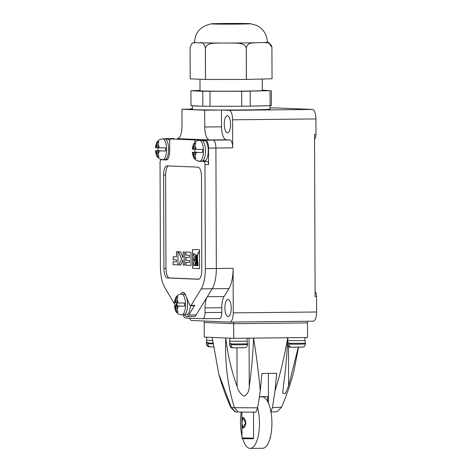 <?xml version="1.0" encoding="UTF-8"?>
<svg xmlns="http://www.w3.org/2000/svg" width="472" height="472" viewBox="0 0 472 472"><rect width="100%" height="100%" fill="white"/><g stroke="black" fill="none" stroke-linecap="round" stroke-linejoin="round"><path stroke-width="0.71" d="M231.239 308.127A8.567 3.168 -90.6 0 0 227.976 299.431A8.567 3.168 -90.6 0 0 224.902 307.862A8.567 3.168 -90.6 0 0 228.159 316.559A8.567 3.168 -90.6 0 0 231.239 308.127M224.259 124.142A8.567 3.168 89.4 0 1 227.339 115.711A8.567 3.168 89.4 0 1 230.596 124.407A8.567 3.168 89.4 0 1 227.516 132.839A8.567 3.168 89.4 0 1 224.259 124.142M189.579 318.175A9.346 3.457 -90.6 0 0 191.833 320.506L229.846 322.081A9.346 3.457 -90.6 0 0 229.911 322.081A9.346 3.457 -90.6 0 0 233.268 312.877L233.115 268.332A24.001 8.874 89.4 0 1 228.961 288.593L224.082 296.552A13.245 4.897 -90.6 0 0 221.793 307.738L221.805 312.405A6.23 2.301 89.4 0 1 219.568 318.541A6.23 2.301 89.4 0 1 219.527 318.541L202.83 318.718M184.469 314.706L184.54 314.836A10.903 4.03 -90.6 0 0 186.735 316.541L194.116 316.458A10.903 4.03 -90.6 0 0 196.145 314.93L212.176 288.77A24.001 8.874 -90.6 0 0 216.329 268.509L215.91 148.019A7.788 2.879 -90.6 0 0 213.002 140.119A7.788 2.879 89.4 0 1 215.91 148.019L216.329 268.509A24.001 8.874 89.4 0 1 212.176 288.77L207.302 296.729A13.245 4.897 -90.6 0 0 205.007 307.915L205.025 312.582A6.23 2.301 89.4 0 1 202.789 318.718A6.23 2.301 89.4 0 1 202.742 318.718L185.348 317.998A6.23 2.301 89.4 0 1 183.354 314.859M315.084 291.914A4.673 1.729 89.4 0 1 316.547 296.581L316.6 311.998A9.346 3.457 89.4 0 1 313.243 321.196A9.346 3.457 89.4 0 1 313.178 321.196L229.976 322.075M316.547 296.581L315.101 296.599L314.535 134.367L315.98 134.349A4.673 1.729 89.4 0 1 314.553 138.898M306.558 109.209A4.673 1.729 89.4 0 1 306.588 109.209A4.673 1.729 89.4 0 1 306.623 109.209L312.44 109.451A9.346 3.457 89.4 0 1 315.927 118.932L315.98 134.349M221.474 110.029L221.533 126.832A12.768 4.72 -90.6 0 0 226.3 139.795L229.787 139.936A7.788 2.879 89.4 0 1 232.69 147.842L232.596 119.817A9.346 3.457 89.4 0 0 229.103 110.33L221.716 110.029M298.316 347.038L288.61 385.913L285.324 393.677L282.746 393.2L283.383 386.255C285.589 370.632 287.029 354.466 287.708 337.751L307.526 337.539L307.473 321.261M306.623 109.209L280.244 108.117A4.673 1.729 89.4 0 1 280.551 108.206M192.446 108.82L191.095 108.761A9.346 3.457 -90.6 0 0 191.024 108.761A9.346 3.457 -90.6 0 0 190.033 109.168M192.446 109.144L181.944 109.256L204.695 110.194L204.748 127.009A12.768 4.72 -90.6 0 0 209.521 139.972L177.325 138.644A12.768 4.72 -90.6 0 0 177.413 138.644A12.768 4.72 -90.6 0 0 182.003 126.071L181.944 109.256M220.66 110.029L204.695 110.194M274.297 107.881A9.346 3.457 89.4 0 1 274.362 107.881A9.346 3.457 89.4 0 1 274.427 107.881L280.244 108.117M195.16 142.107A3.115 1.15 -90.6 0 0 194.057 139.907L170.793 138.945A3.115 1.15 -90.6 0 0 170.77 138.945L174.386 138.904A3.115 1.15 89.4 0 1 174.386 138.904A3.115 1.15 89.4 0 1 174.41 138.904L166.457 138.579L173.785 138.497A7.788 2.879 89.4 0 1 173.838 138.497A7.788 2.879 -90.6 0 0 173.785 138.497A7.788 2.879 -90.6 0 0 173.725 138.497M270.727 411.962L272.421 407.678L275.017 390.851C280.392 373.665 284.622 355.959 287.708 337.751L233.74 338.318L233.693 323.686L307.478 322.901L233.693 323.686L233.687 322.04M275.017 390.851L276.734 373.293L261.978 373.446L260.261 391.011C258.745 373.889 256.514 356.26 253.564 338.111C252.886 354.826 251.446 370.998 249.24 386.615C249.175 391.099 247.511 394.291 244.26 396.203C240.584 394.179 238.195 390.934 237.103 386.456C231.433 370.827 227.663 354.673 225.793 337.993L204.252 337.102L204.205 322.464L233.693 323.686L204.205 322.464L204.199 321.019M202.004 161.17A9.346 3.457 -90.6 0 0 202.358 161.229L207.426 161.442A3.115 1.15 89.4 0 1 208.589 164.604L208.53 148.096A7.788 2.879 -90.6 0 0 205.627 140.196L197.674 139.865A3.115 1.15 89.4 0 1 198.346 140.467M166.457 138.579A7.788 2.879 -90.6 0 0 166.404 138.573A7.788 2.879 -90.6 0 0 165.448 139.028M186.735 316.541A10.903 4.03 -90.6 0 0 188.765 315.007L194.718 305.301A3.115 1.15 89.4 0 1 194.134 305.738L190.517 305.779A3.115 1.15 -90.6 0 0 191.095 305.343L201.184 288.888A24.001 8.874 -90.6 0 0 205.332 268.627L204.972 164.639A3.115 1.15 -90.6 0 0 203.81 161.477L207.426 161.442M183.16 251.93L184.676 251.989L184.723 265.175L183.207 265.111L183.183 259.618L180.723 265.01L178.799 264.928L181.561 259.022L178.623 251.741L180.599 251.824L183.177 258.149L183.16 251.93M168.533 165.938A9.346 3.457 -90.6 0 0 165.631 175.053L165.955 268.468A9.346 3.457 -90.6 0 0 169.442 277.955L198.918 279.17M199.585 268.615L199.52 249.782L192.552 249.493L192.617 268.326L199.585 268.615M178.032 264.898L173.1 264.698L173.094 261.7L176.51 261.842L176.504 259.895L173.224 259.759L173.212 256.744L176.493 256.88L176.475 251.653L177.985 251.718L178.032 264.898L173.1 264.698M191.042 265.435L185.938 265.223L185.927 262.231L189.532 262.379L189.526 260.432L186.003 260.284L185.998 257.275L189.514 257.417L189.508 255.258L185.838 255.104L185.826 252.042L190.995 252.255L191.042 265.435L185.938 265.223M164.763 159.678A3.115 1.15 89.4 0 1 164.781 159.678A3.115 1.15 89.4 0 1 164.805 159.678L161.188 159.719A3.115 1.15 -90.6 0 0 161.164 159.719A3.115 1.15 -90.6 0 0 160.049 162.787L160.409 266.768A24.001 8.874 -90.6 0 0 164.704 287.383L174.905 304.67A3.115 1.15 -90.6 0 0 175.537 305.16A3.115 1.15 -90.6 0 0 176.268 304.422L177 304.411M176.912 302.906L176.268 304.422M190.517 305.779A3.115 1.15 -90.6 0 1 189.732 304.977L185.573 295.041A10.691 3.953 -90.6 0 0 182.882 292.286A10.691 3.953 -90.6 0 0 180.723 294.08M197.951 160.987A9.346 3.457 -90.6 0 0 198.742 161.271L203.81 161.477M170.77 138.945A3.115 1.15 -90.6 0 0 169.649 142.007L169.678 150.727A9.346 3.457 -90.6 0 1 166.321 159.931A9.346 3.457 -90.6 0 1 166.256 159.925L161.188 159.719M201.503 176.64A9.346 3.457 -90.6 0 0 198.01 167.153L167.023 165.873A9.346 3.457 -90.6 0 0 166.958 165.873A9.346 3.457 -90.6 0 0 163.601 175.077L163.931 268.491A9.346 3.457 -90.6 0 0 167.418 277.973L198.405 279.253A9.346 3.457 -90.6 0 0 198.47 279.259A9.346 3.457 -90.6 0 0 201.827 270.055L201.503 176.64M197.025 255.181L197.084 255.352C195.668 258.154 194.517 259.93 193.638 260.674L193.626 257.759C194.517 257.883 195.644 257.022 197.025 255.181L197.084 255.352M197.143 255.352C195.721 258.154 194.576 259.93 193.697 260.674L193.638 260.674M196.494 255.505L194.718 256.19L193.62 256.048L193.614 253.488L196.494 255.505M194.747 256.19L196.547 255.505L193.614 253.488M198.134 265.73L197.19 265.689L197.402 257.966L198.193 265.73L197.402 257.966M197.455 256.349L196.541 265.665L195.461 265.618L197.514 256.514M197.573 256.514L196.541 265.665M192.611 249.493L192.676 268.326L199.585 268.609M198.724 251.777C197.267 255.883 195.573 259.529 193.644 262.709L193.656 265.541L194.706 265.588C195.892 260.397 197.255 255.853 198.789 251.959L198.889 251.665L198.789 251.959M198.848 251.954C197.314 255.853 195.951 260.397 194.765 265.588L194.706 265.588M173.159 264.692L173.147 261.7M176.504 259.895L176.51 261.842M176.558 259.889L173.224 259.759M173.277 259.753L173.271 256.744M176.534 251.653L176.493 256.88M184.723 265.17L183.207 265.111M183.26 265.111L183.183 259.618M180.723 265.004L178.799 264.928M178.858 264.928L181.561 259.022M181.62 259.022L178.681 251.747M183.219 251.93L183.177 258.149M185.998 265.223L185.986 262.231M189.526 260.432L189.532 262.379M189.585 260.432L186.003 260.284M186.062 260.284L186.051 257.275M189.508 255.258L189.514 257.417M189.567 255.258L185.838 255.104M185.897 255.104L185.885 252.042M164.805 159.678L166.946 159.766M184.705 293.448A10.691 3.953 -90.6 0 0 184.286 294.144M202.512 152.509A10.354 3.829 -90.6 0 0 202.553 150.951A10.354 3.829 -90.6 0 0 202.5 149.394L194.954 149.311L194.942 146.296L195.809 143.069L194.653 143.022L193.791 146.249L193.797 149.258L192.257 149.176C192.924 145.441 193.679 143.305 194.535 142.768C195.461 142.137 194.895 141.175 199.479 140.355A10.431 3.859 89.4 0 1 203.45 150.946A10.431 3.859 89.4 0 1 199.703 161.218C195.095 160.492 195.644 159.518 194.706 158.911C193.845 158.486 193.036 156.279 192.269 152.291L193.809 152.373L193.821 155.388L194.712 158.592L195.862 158.639L194.971 155.435L194.965 152.421L202.512 152.509L194.965 152.421M194.924 149.246A10.354 3.829 -90.6 0 0 194.895 150.639A10.354 3.829 -90.6 0 0 194.942 152.196L192.694 152.326A4.826 1.788 -90.6 0 0 193.821 155.388M199.703 161.218L201.727 161.2A10.431 3.859 -90.6 0 0 205.473 150.922A10.431 3.859 -90.6 0 0 201.503 140.331L199.479 140.355M202.659 160.875L204.618 160.858A10.124 3.741 -90.6 0 0 208.252 150.887A10.124 3.741 -90.6 0 0 204.4 140.615L202.441 140.632M195.827 158.58L194.712 158.592M194.942 152.196L198.151 152.391M198.151 152.326L193.809 152.373M194.954 149.246L193.797 149.258M165.654 150.987A10.354 3.829 -90.6 0 0 165.69 149.429A10.354 3.829 -90.6 0 0 165.642 147.872L158.09 147.783L158.079 144.774L158.946 141.547L157.795 141.5L156.928 144.727L156.94 147.736L155.4 147.653C156.061 143.919 156.816 141.783 157.672 141.246C158.604 140.615 158.031 139.653 162.616 138.833A10.431 3.859 89.4 0 1 166.587 149.423A10.431 3.859 89.4 0 1 162.84 159.695C158.238 158.97 158.787 157.996 157.843 157.388C156.981 156.958 156.173 154.757 155.406 150.769L156.952 150.851L156.958 153.866L157.849 157.07L158.999 157.117L158.114 153.913L158.102 150.898L165.654 150.987L158.102 150.898M158.061 147.724A10.354 3.829 -90.6 0 0 158.031 149.117A10.354 3.829 -90.6 0 0 158.079 150.674L155.837 150.804A4.826 1.788 -90.6 0 0 156.958 153.866M162.84 159.695L164.864 159.678A10.431 3.859 -90.6 0 0 168.616 149.4A10.431 3.859 -90.6 0 0 164.645 138.809L162.616 138.833M169.719 140.921A10.124 3.741 -90.6 0 0 167.542 139.093L165.583 139.11M158.964 157.058L157.849 157.07M158.079 150.674L161.288 150.863M161.288 150.804L156.952 150.851M158.09 147.724L156.94 147.736M184.623 306.169A10.354 3.829 -90.6 0 0 184.658 304.611A10.354 3.829 -90.6 0 0 184.611 303.053L177.059 302.965L177.047 299.956L177.915 296.729L176.764 296.681L175.897 299.909L175.908 302.918L174.369 302.835C175.029 299.1 175.79 296.965 176.64 296.428C177.572 295.796 177 294.835 181.59 294.015A10.431 3.859 89.4 0 1 185.555 304.605A10.431 3.859 89.4 0 1 181.808 314.877C177.207 314.151 177.755 313.178 176.811 312.57C175.956 312.139 175.142 309.933 174.38 305.95L175.92 306.033L175.932 309.042L176.817 312.252L177.968 312.299L177.083 309.095L177.071 306.08L184.623 306.169L177.071 306.08M177.029 302.906A10.354 3.829 -90.6 0 0 177 304.298A10.354 3.829 -90.6 0 0 177.047 305.856L174.805 305.986A4.826 1.788 -90.6 0 0 175.932 309.042M181.808 314.877L183.832 314.853A10.431 3.859 -90.6 0 0 187.585 304.582A10.431 3.859 -90.6 0 0 183.614 293.991L181.59 294.015M184.764 314.535L186.723 314.511A10.124 3.741 -90.6 0 0 190.34 305.744M177.932 312.24L176.817 312.252M177.047 305.856L180.263 306.045M180.263 305.986L175.92 306.033M177.059 302.906L175.908 302.918M192.523 105.769A38.775 0.69 -0.2 0 0 195.184 105.97A38.775 0.69 -0.2 0 0 201.32 106.129M192.434 105.763L192.446 109.457A38.775 0.69 -0.2 0 0 195.196 109.705A38.775 0.69 -0.2 0 0 238.525 109.976A38.775 0.69 -0.2 0 0 269.996 109.191L269.984 105.639M214.117 106.265A38.775 0.69 -0.2 0 0 237.652 106.247M252.803 106.088A38.775 0.69 -0.2 0 0 267.541 105.704M212.695 23.983A19.623 0.348 -0.2 0 0 234.619 24.125A19.623 0.348 -0.2 0 0 250.543 23.724A19.623 0.348 -0.2 0 0 250.26 23.665A19.623 0.348 -0.2 0 0 249.151 23.6A19.623 0.348 -0.2 0 0 228.89 23.452A19.623 0.348 -0.2 0 0 211.592 23.801A19.623 0.348 -0.2 0 0 211.303 23.86A19.623 0.348 -0.2 0 0 212.695 23.983M211.592 23.801C200.523 26.243 194.871 32.479 194.629 42.504A36.362 0.649 -0.2 0 0 195.39 42.633A36.362 0.649 -0.2 0 0 197.207 42.734A36.362 0.649 -0.2 0 0 200.034 42.822A36.362 0.649 -0.2 0 0 219.616 43.029A36.362 0.649 -0.2 0 0 232.029 43.017A36.362 0.649 -0.2 0 0 255.21 42.775A36.362 0.649 -0.2 0 0 262.987 42.569A36.362 0.649 -0.2 0 0 267.347 42.25C267.022 34.657 263.512 29.075 256.821 25.494L250.26 23.665M199.975 79.249L200.016 90.748A31.146 0.555 -0.2 0 0 202.222 90.948A31.146 0.555 -0.2 0 0 237.021 91.167A31.146 0.555 -0.2 0 0 262.302 90.53L262.261 79.025M268.497 42.356L267.96 42.244L268.497 42.35L271.919 47.318L272.031 78.771L271.913 47.324C270.704 41.713 265.984 42.799 262.987 42.569M272.025 78.771A41.341 0.737 -0.2 0 0 272.031 78.771L246.425 79.438L246.319 47.991C247.523 42.291 252.219 43.17 255.21 42.775M219.616 43.029C214.843 43.353 207.338 42.356 205.403 48.026L205.515 79.479L246.39 79.438L246.278 47.991C244.354 42.356 236.814 43.318 232.029 43.017M195.39 42.633L191.998 43.253L190.092 47.395L190.198 78.842L205.479 79.473L205.367 48.026C204.116 43.648 202.34 41.914 200.034 42.822M267.96 42.244L267.347 42.167M200.01 90.388L190.948 90.76L202.789 91.249L241.682 91.297L270.043 90.689L262.302 90.146M190.948 90.76L191.001 105.704L202.842 106.194L202.789 91.249M209.987 91.326L210.04 106.271L241.735 106.241L241.682 91.297M250.201 91.208L250.254 106.153L270.096 105.634L270.043 90.689M271.37 90.524L271.418 105.468L270.096 105.634M250.254 106.153L241.735 106.241M210.04 106.271L202.842 106.194M253.328 438.771L243.558 438.653C242.466 438.771 241.947 438.535 241.994 437.951L253.606 438.158L253.328 438.771L243.587 438.659M241.941 423.213L241.941 422.694C241.717 419.478 242.047 417.744 242.932 417.49C244.431 417.85 245.405 419.637 245.859 422.853C245.428 426.068 244.466 427.809 242.968 428.074C242.083 427.709 241.741 425.915 241.941 422.694L241.906 412.068M268.35 373.382L268.45 403.159M288.734 343.374L288.734 344.141L298.888 344.176L305.455 343.999L305.455 343.232L288.734 343.374L288.77 342.583L287.619 342.536L287.448 343.309M305.455 343.232L304.977 340.577L287.849 340.637L287.525 341.834M230.861 343.988L230.867 344.755L241.015 344.79L247.588 344.613L247.582 343.846L230.861 343.988L230.897 343.197L229.746 343.15L229.522 343.905L229.97 338.164M247.582 343.846L247.11 341.191L229.976 341.25M212.772 343.079L207.709 343.032L207.745 342.241L206.594 342.194L206.364 342.949L206.813 337.209M212.483 340.418L206.825 340.294M298.522 347.239L293.861 371.328C290.681 383.647 286.545 395.636 281.459 407.295L277.17 411.678A21.022 0.378 179.8 0 1 270.963 411.956M287.413 344.07L287.584 343.327M287.584 344.094C287.778 346.005 288.77 347.032 290.557 347.18L291.13 347.174M229.711 344.707C229.905 346.613 230.897 347.646 232.684 347.793L232.277 347.764C231.433 347.091 230.861 348.714 229.522 344.678L229.711 343.94M232.684 347.793L233.256 347.787M206.559 343.752C206.754 345.657 207.745 346.684 209.533 346.832L209.125 346.808C208.282 346.135 207.709 347.758 206.37 343.722L206.559 342.985M209.533 346.832L210.105 346.826M287.395 344.064C288.734 348.106 289.306 346.477 290.15 347.156L290.557 347.18M233.74 338.318L225.793 337.993C224.731 362.295 227.598 385.53 234.401 407.696L257.665 407.832L255.971 412.121A21.022 0.378 179.8 0 1 238.148 411.997A21.022 0.378 179.8 0 1 235.611 411.897A21.022 0.378 179.8 0 1 235.133 411.82L230.814 407.483L234.401 407.696L238.148 411.997M260.261 391.011L257.665 407.832M212.199 337.433L218.737 373.824L231.339 407.566L235.611 411.897M272.421 407.678L280.928 407.2M207.709 343.032L207.709 343.799L212.86 343.852M302.316 347.115L291.619 347.227L303.042 347.05C303.584 346.554 304.375 347.64 305.455 343.999M291.708 347.227C289.92 347.079 288.935 346.053 288.734 344.141M210.683 346.885L213.25 346.908L210.683 346.885C208.901 346.737 207.91 345.711 207.709 343.799M244.443 347.728L233.746 347.84L245.174 347.663C245.711 347.168 246.502 348.253 247.588 344.613M233.835 347.84C232.053 347.693 231.062 346.666 230.867 344.755M253.606 438.158L253.511 412.127M259.447 396.722L267.636 396.592L267.653 401.507M241.221 412.062A25.694 9.499 -90.6 0 0 240.466 422.316A25.694 9.499 -90.6 0 0 241.988 436.122M242.649 438.594A25.694 9.499 -90.6 0 0 250.237 448.4A25.694 9.499 -90.6 0 0 259.47 423.101A25.694 9.499 -90.6 0 0 257.612 407.961M250.237 448.4L262.68 448.27A25.694 9.499 -90.6 0 0 271.913 422.971A25.694 9.499 -90.6 0 0 262.137 396.881L259.417 396.911M245.629 422.847L243.003 427.762L241.941 422.7L242.897 417.797L245.629 422.847M233.115 268.332L205.332 268.627M233.268 312.877L316.6 311.998M315.927 118.932L232.596 119.817M232.69 147.842L208.53 148.096M229.103 110.33L312.44 109.451M274.427 107.881L269.99 107.929M228.961 288.593L201.184 288.888M221.805 312.405L205.025 312.582M221.793 307.738L205.007 307.915M224.082 296.552L207.302 296.729M229.787 139.936L205.627 140.196M226.3 139.795L209.521 139.972M221.533 126.832L204.748 127.009M188.765 315.007L196.145 314.93M174.41 138.904L170.793 138.945M194.057 139.907L197.674 139.865M191.095 305.343L194.718 305.301M208.589 164.604L204.972 164.639M169.442 277.955L167.418 277.973M165.955 268.468L163.931 268.491M165.631 175.053L163.601 175.077M202.358 161.229L198.742 161.271M194.971 155.435A4.826 1.788 -90.6 0 0 196.075 152.468M193.791 146.249A4.826 1.788 -90.6 0 0 192.688 149.217M196.069 149.353A4.826 1.788 -90.6 0 0 194.942 146.296M158.114 153.913A4.826 1.788 -90.6 0 0 159.217 150.946M156.928 144.727A4.826 1.788 -90.6 0 0 155.825 147.695M159.206 147.83A4.826 1.788 -90.6 0 0 158.079 144.774M177.083 309.095A4.826 1.788 -90.6 0 0 178.186 306.127M175.897 299.909A4.826 1.788 -90.6 0 0 174.793 302.871M178.174 303.012A4.826 1.788 -90.6 0 0 177.047 299.956M288.61 385.913L288.469 346.407M237.103 386.456L236.968 347.864M249.24 386.615L249.074 338.158M270.173 437.904L270.491 437.851L270.486 436.653M269.99 107.923L274.362 107.881M229.911 322.081L313.243 321.196M306.588 109.209L305.16 109.227M219.568 318.541L202.789 318.718M166.404 138.573L173.785 138.497M177.018 305.142L175.537 305.16M164.781 159.678L161.164 159.719M165.796 159.353L167.513 159.335M184.552 294.292L185.219 294.286M192.004 43.253L194.629 42.421M241.994 437.951L241.941 423.815M287.849 340.637L287.837 337.745M229.522 344.678L229.522 343.905M206.37 343.722L206.364 342.949M230.808 407.478C225.946 396.568 221.923 385.353 218.737 373.824M247.11 341.191L247.098 338.176M304.977 340.577L304.965 337.568M270.491 437.851L270.019 438.464M243.782 427.756L243.003 427.762M243.652 417.791L242.897 417.797"/></g></svg>
